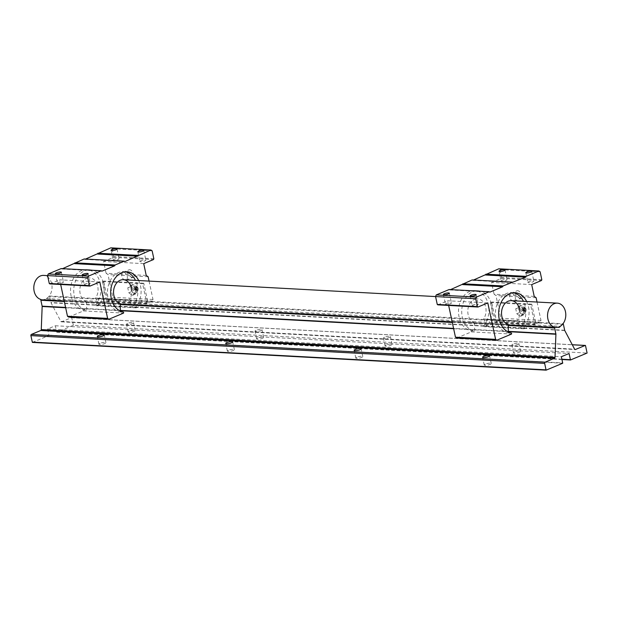 <?xml version="1.0" encoding="UTF-8"?>
<svg xmlns="http://www.w3.org/2000/svg" width="618" height="618" viewBox="0 0 618 618"><rect width="100%" height="100%" fill="white"/><g stroke="black" fill="none" stroke-linecap="round" stroke-linejoin="round"><path stroke-width="0.46" stroke-dasharray="3.09 2.32" d="M558.1 327.169L44.349 299.421A12.105 9.085 -86.9 0 1 42.271 299.622A12.105 9.085 -86.9 0 1 40.973 299.429A0.973 0.726 93.1 0 0 40.958 299.475A12.159 9.116 93.1 0 0 42.271 299.676A12.159 9.116 93.1 0 0 51.178 292.384A12.159 9.116 93.1 0 0 49.548 278.896A12.159 9.116 93.1 0 0 43.577 275.396M384.566 337.235A3.584 0.803 -12.1 0 0 383.43 338.116A3.584 0.803 -12.1 0 0 385.593 338.401A3.584 0.803 -12.1 0 0 389.301 337.49A3.584 0.803 -12.1 0 0 390.437 336.617A3.584 0.803 -12.1 0 0 388.266 336.331A3.584 0.803 -12.1 0 0 384.566 337.235M386.219 344.96A3.584 0.803 -12.1 0 0 385.084 345.841A3.584 0.803 -12.1 0 0 387.254 346.119A3.584 0.803 -12.1 0 0 390.955 345.215A3.584 0.803 -12.1 0 0 392.09 344.334A3.584 0.803 -12.1 0 0 389.927 344.056A3.584 0.803 -12.1 0 0 386.219 344.96M256.13 330.298A3.584 0.803 -12.1 0 0 254.995 331.178A3.584 0.803 -12.1 0 0 257.158 331.464A3.584 0.803 -12.1 0 0 260.858 330.553A3.584 0.803 -12.1 0 0 262.001 329.68A3.584 0.803 -12.1 0 0 259.83 329.394A3.584 0.803 -12.1 0 0 256.13 330.298M257.783 338.023A3.584 0.803 -12.1 0 0 256.648 338.903A3.584 0.803 -12.1 0 0 258.811 339.182A3.584 0.803 -12.1 0 0 262.519 338.278A3.584 0.803 -12.1 0 0 263.654 337.397A3.584 0.803 -12.1 0 0 261.491 337.119A3.584 0.803 -12.1 0 0 257.783 338.023M127.694 323.361A3.584 0.803 -12.1 0 0 126.559 324.241A3.584 0.803 -12.1 0 0 128.722 324.527A3.584 0.803 -12.1 0 0 132.422 323.616A3.584 0.803 -12.1 0 0 133.558 322.743A3.584 0.803 -12.1 0 0 131.395 322.457A3.584 0.803 -12.1 0 0 127.694 323.361M129.347 331.086A3.584 0.803 -12.1 0 0 128.212 331.966A3.584 0.803 -12.1 0 0 130.375 332.245A3.584 0.803 -12.1 0 0 134.083 331.341A3.584 0.803 -12.1 0 0 135.218 330.46A3.584 0.803 -12.1 0 0 133.048 330.182A3.584 0.803 -12.1 0 0 129.347 331.086M356.941 357.189A3.584 0.803 -12.1 0 0 355.806 358.069A3.584 0.803 -12.1 0 0 357.969 358.347A3.584 0.803 -12.1 0 0 361.669 357.443A3.584 0.803 -12.1 0 0 362.805 356.563A3.584 0.803 -12.1 0 0 360.642 356.285A3.584 0.803 -12.1 0 0 356.941 357.189M228.506 350.251A3.584 0.803 -12.1 0 0 227.37 351.132A3.584 0.803 -12.1 0 0 229.533 351.41A3.584 0.803 -12.1 0 0 233.233 350.506A3.584 0.803 -12.1 0 0 234.369 349.626A3.584 0.803 -12.1 0 0 232.206 349.348A3.584 0.803 -12.1 0 0 228.506 350.251M100.07 343.314A3.584 0.803 -12.1 0 0 98.926 344.195A3.584 0.803 -12.1 0 0 101.097 344.473A3.584 0.803 -12.1 0 0 104.797 343.569A3.584 0.803 -12.1 0 0 105.933 342.689A3.584 0.803 -12.1 0 0 103.77 342.411A3.584 0.803 -12.1 0 0 100.07 343.314M485.377 364.126A3.584 0.803 -12.1 0 0 484.242 365.006A3.584 0.803 -12.1 0 0 486.405 365.284A3.584 0.803 -12.1 0 0 490.105 364.381A3.584 0.803 -12.1 0 0 491.248 363.5A3.584 0.803 -12.1 0 0 489.077 363.222A3.584 0.803 -12.1 0 0 485.377 364.126M513.002 344.172A3.584 0.803 -12.1 0 0 511.866 345.053A3.584 0.803 -12.1 0 0 514.037 345.338A3.584 0.803 -12.1 0 0 517.737 344.427A3.584 0.803 -12.1 0 0 518.873 343.554A3.584 0.803 -12.1 0 0 516.71 343.268A3.584 0.803 -12.1 0 0 513.002 344.172M514.663 351.897A3.584 0.803 -12.1 0 0 513.519 352.77A3.584 0.803 -12.1 0 0 515.69 353.056A3.584 0.803 -12.1 0 0 519.39 352.152A3.584 0.803 -12.1 0 0 520.526 351.271A3.584 0.803 -12.1 0 0 518.363 350.993A3.584 0.803 -12.1 0 0 514.663 351.897M71.595 317.675L572.26 344.72L71.727 317.698A0.973 0.726 93.1 0 0 71.348 317.722L61.661 321.769A0.973 0.726 -86.9 0 1 60.858 321.422L51.016 302.789A0.973 0.726 -86.9 0 1 50.915 302.503L49.649 296.594A0.973 0.726 93.1 0 0 49.231 295.983A12.105 9.085 -86.9 0 1 46.404 298.564A1.947 1.46 -86.9 0 1 45.006 299.668A1.947 1.46 -86.9 0 1 44.349 299.421M46.404 298.564L560.155 326.312M49.231 295.983L562.975 323.732M32.399 342.403L48.946 335.489A0.973 0.726 93.1 0 0 48.922 335.165L47.601 328.985L55.326 325.756L56.655 331.936A0.973 0.726 93.1 0 0 56.763 332.229L73.349 325.3L587.1 353.048M73.349 325.3L71.727 317.698M56.763 332.229L561.94 359.514M55.326 325.756L569.078 353.504M47.601 328.985L561.345 356.733M562.697 363.237L48.946 335.489M554.725 327.177L40.973 299.429M128.011 274.446A4.187 2.603 67.3 0 1 127.764 273.581A4.187 2.603 67.3 0 1 128.915 269.865A4.187 2.603 67.3 0 1 133.295 273.874A4.187 2.603 67.3 0 1 133.411 274.74L134.268 275.566A4.187 2.603 67.3 0 1 133.079 277.196A4.187 2.603 67.3 0 1 130.545 276.478A4.187 2.603 67.3 0 1 129.571 275.311L128.011 274.446L106.095 273.264L107.988 274.593L112.855 297.289L112.182 298.927L107.856 300.734L103.639 281.059L102.464 281.545L106.682 301.221L95.952 305.701L95.574 304.875A20.27 15.203 93.1 0 0 100.379 283.732A20.27 15.203 93.1 0 0 86.829 269.61A20.27 15.203 93.1 0 0 71.093 295.968A20.27 15.203 93.1 0 0 83.43 309.95L86.636 310.128A20.27 15.203 -86.9 0 1 74.299 296.138A20.27 15.203 -86.9 0 1 90.043 269.78A20.27 15.203 -86.9 0 1 103.592 283.901A20.27 15.203 -86.9 0 1 98.787 305.053L95.574 304.875M127.269 276.393A4.187 2.603 67.3 0 1 126.118 280.108A4.187 2.603 67.3 0 1 121.746 276.091A4.187 2.603 67.3 0 1 122.897 272.376A4.187 2.603 67.3 0 1 127.269 276.393M85.23 283.956A3.051 0.688 -12.1 0 0 84.264 284.705A3.051 0.688 -12.1 0 0 86.111 284.944A3.051 0.688 -12.1 0 0 89.262 284.172A3.051 0.688 -12.1 0 0 90.228 283.423A3.051 0.688 -12.1 0 0 88.382 283.183A3.051 0.688 -12.1 0 0 85.23 283.956M58.471 282.511A3.051 0.688 -12.1 0 0 57.505 283.26A3.051 0.688 -12.1 0 0 59.351 283.5A3.051 0.688 -12.1 0 0 62.503 282.727A3.051 0.688 -12.1 0 0 63.469 281.978A3.051 0.688 -12.1 0 0 61.63 281.738A3.051 0.688 -12.1 0 0 58.471 282.511M125.361 271.804A20.27 15.203 93.1 0 0 123.754 271.603A20.27 15.203 93.1 0 0 108.019 297.961A20.27 15.203 93.1 0 0 120.356 311.951L123.569 312.121M138.679 280.533A20.27 15.203 -86.9 0 1 140.525 285.895A20.27 15.203 -86.9 0 1 135.721 307.046L132.507 306.876A20.27 15.203 93.1 0 0 137.312 285.725A20.27 15.203 93.1 0 0 135.466 280.356M140.873 260.711A3.051 0.688 -12.1 0 0 139.907 261.46A3.051 0.688 -12.1 0 0 141.746 261.7A3.051 0.688 -12.1 0 0 144.898 260.935A3.051 0.688 -12.1 0 0 145.871 260.186A3.051 0.688 -12.1 0 0 144.025 259.946A3.051 0.688 -12.1 0 0 140.873 260.711M114.114 259.266A3.051 0.688 -12.1 0 0 113.148 260.016A3.051 0.688 -12.1 0 0 114.994 260.255A3.051 0.688 -12.1 0 0 118.146 259.483A3.051 0.688 -12.1 0 0 119.112 258.741A3.051 0.688 -12.1 0 0 117.266 258.502A3.051 0.688 -12.1 0 0 114.114 259.266M86.636 310.128L86.559 301.839L120.278 303.662L86.559 301.839A12.159 9.116 93.1 0 1 80.162 293.689A12.159 9.116 93.1 0 1 89.602 277.884L47.586 275.613M131.449 288.173A12.159 9.116 -86.9 0 1 129.316 299.885L95.597 298.069A12.159 9.116 93.1 0 0 97.729 286.35A12.159 9.116 93.1 0 0 89.602 277.884M134.716 293.117L137.258 292.059L135.952 293.511A4.589 2.851 67.3 0 1 135.133 293.643A4.589 2.851 67.3 0 1 134.23 293.419L131.364 291.742L131.031 288.096L130.313 286.837L132.739 284.543L135.597 286.219L136.207 287.154L133.666 288.212L130.189 285.601L127.772 287.895L128.822 292.801L132.298 295.412L134.716 293.117L133.666 288.212M135.952 293.511L134.84 294.353L134.23 293.419M135.883 289.363A2.549 1.584 -112.7 0 0 133.21 286.922A2.549 1.584 -112.7 0 0 132.507 289.185A2.549 1.584 -112.7 0 0 135.18 291.634A2.549 1.584 -112.7 0 0 135.883 289.363M138.038 288.467A2.549 1.584 -112.7 0 0 136.918 286.458A2.549 1.584 -112.7 0 0 135.365 286.018A2.549 1.584 -112.7 0 0 134.67 288.282A2.549 1.584 -112.7 0 0 137.335 290.73A2.549 1.584 -112.7 0 0 138.115 289.317A2.549 1.584 -112.7 0 0 138.038 288.467M138.061 288.336A2.171 1.352 -112.7 0 0 137.111 286.628A2.171 1.352 -112.7 0 0 135.581 286.381A2.171 1.352 -112.7 0 0 135.195 288.181A2.171 1.352 -112.7 0 0 136.81 290.275A2.171 1.352 -112.7 0 0 138.123 289.062A2.171 1.352 -112.7 0 0 138.061 288.336M148.127 276.756L135.211 276.061A4.929 3.067 67.3 0 1 130.916 276.818A4.929 3.067 67.3 0 1 129.996 275.782L129.571 275.311M129.996 275.782L107.988 274.593M143.708 263.639L103.569 261.468L106.095 273.264M146.234 275.427L133.411 274.74M99.807 281.97L59.668 279.807L60.672 284.481M49.865 283.901L59.668 279.807M149.062 281.09L152.994 299.46L152.322 301.09L147.996 302.897L143.778 283.229L142.603 283.716L146.821 303.392L136.091 307.872L135.721 307.046M68.683 317.088L83.438 310.931L83.43 309.95M62.557 268.66L61.151 268.591M85.547 259.058L84.141 258.981M103.569 261.468L113.364 257.374L113.697 256.578L112.005 248.699L110.8 247.849M83.438 310.931L123.577 313.094M61.746 269L101.885 271.171M84.736 259.398L124.875 261.569M153.836 258.741L113.697 256.578M112.005 248.699L152.152 250.862M113.364 257.374L153.503 259.545M134.268 275.566L135.211 276.061M152.994 299.46L112.855 297.289M147.996 302.897L107.856 300.734M112.182 298.927L152.322 301.09M143.778 283.229L103.639 281.059M146.821 303.392L106.682 301.221M102.464 281.545L142.603 283.716M136.091 307.872L95.952 305.701M120.356 311.951L120.348 311.109M98.787 305.053L95.597 298.061L129.316 299.885L132.507 306.876M128.822 292.801L131.364 291.742M134.84 294.353L132.298 295.412M127.772 287.895L130.313 286.837M130.189 285.601L132.739 284.543M136.207 287.154L137.358 290.978A4.589 2.851 67.3 0 1 136.957 292.561M137.358 290.978A4.589 2.851 67.3 0 0 137.358 290.452L137.258 292.059M136.918 288.413A4.589 2.851 -112.7 0 0 135.597 286.219M132.793 292.337A4.589 2.851 67.3 0 1 131.464 290.136M131.031 288.096A4.589 2.851 67.3 0 1 131.433 285.995M132.437 285.037A4.589 2.851 67.3 0 1 134.16 285.13M135.636 287.509L135.937 288.915L136.933 289.664L137.621 289.008L137.32 287.602L136.331 286.852L134.16 288.127L134.461 289.533L135.458 290.282L136.933 289.664M135.937 288.915L134.461 289.533M136.331 286.852L134.16 288.127M137.32 287.602L135.844 288.22L134.855 287.47M137.621 289.008L136.145 289.626L135.844 288.22M135.458 290.282L136.145 289.626M515.999 295.404A4.187 2.603 67.3 0 1 515.744 294.531A4.187 2.603 67.3 0 1 516.895 290.823A4.187 2.603 67.3 0 1 521.275 294.832A4.187 2.603 67.3 0 1 521.391 295.69L522.249 296.516A4.187 2.603 67.3 0 1 521.067 298.154A4.187 2.603 67.3 0 1 518.525 297.436A4.187 2.603 67.3 0 1 517.552 296.269L515.999 295.404L494.076 294.214L495.968 295.543L500.835 318.247L500.163 319.877L495.837 321.684L491.619 302.017L490.445 302.503L494.663 322.179L483.933 326.659L483.562 325.833A20.27 15.203 93.1 0 0 488.367 304.682A20.27 15.203 93.1 0 0 474.809 290.568A20.27 15.203 93.1 0 0 459.074 316.918A20.27 15.203 93.1 0 0 471.41 330.908L474.624 331.078A20.27 15.203 -86.9 0 1 462.287 317.096A20.27 15.203 -86.9 0 1 478.023 290.738A20.27 15.203 -86.9 0 1 491.573 304.859A20.27 15.203 -86.9 0 1 486.768 326.01L483.562 325.833M515.257 297.351A4.187 2.603 67.3 0 1 514.106 301.059A4.187 2.603 67.3 0 1 509.726 297.049A4.187 2.603 67.3 0 1 510.877 293.334A4.187 2.603 67.3 0 1 515.257 297.351M473.218 304.913A3.051 0.688 -12.1 0 0 472.245 305.655A3.051 0.688 -12.1 0 0 474.091 305.895A3.051 0.688 -12.1 0 0 477.243 305.13A3.051 0.688 -12.1 0 0 478.208 304.38A3.051 0.688 -12.1 0 0 476.37 304.141A3.051 0.688 -12.1 0 0 473.218 304.913M446.459 303.461A3.051 0.688 -12.1 0 0 445.485 304.21A3.051 0.688 -12.1 0 0 447.332 304.45A3.051 0.688 -12.1 0 0 450.483 303.685A3.051 0.688 -12.1 0 0 451.457 302.936A3.051 0.688 -12.1 0 0 449.61 302.696A3.051 0.688 -12.1 0 0 446.459 303.461M513.342 292.762A20.27 15.203 93.1 0 0 511.743 292.561A20.27 15.203 93.1 0 0 495.999 318.911A20.27 15.203 93.1 0 0 508.344 332.901L511.55 333.079M526.66 301.491A20.27 15.203 -86.9 0 1 528.506 306.852A20.27 15.203 -86.9 0 1 523.701 328.003L520.487 327.826A20.27 15.203 93.1 0 0 525.292 306.683A20.27 15.203 93.1 0 0 523.454 301.314M528.853 281.669A3.051 0.688 -12.1 0 0 527.888 282.418A3.051 0.688 -12.1 0 0 529.734 282.658A3.051 0.688 -12.1 0 0 532.886 281.885A3.051 0.688 -12.1 0 0 533.852 281.136A3.051 0.688 -12.1 0 0 532.005 280.896A3.051 0.688 -12.1 0 0 528.853 281.669M502.094 280.224A3.051 0.688 -12.1 0 0 501.128 280.974A3.051 0.688 -12.1 0 0 502.975 281.213A3.051 0.688 -12.1 0 0 506.127 280.441A3.051 0.688 -12.1 0 0 507.092 279.691A3.051 0.688 -12.1 0 0 505.254 279.452A3.051 0.688 -12.1 0 0 502.094 280.224M474.624 331.078L474.539 322.797L508.259 324.612L474.539 322.797A12.159 9.116 93.1 0 1 468.143 314.647A12.159 9.116 93.1 0 1 477.583 298.834L435.574 296.57M519.429 309.131A12.159 9.116 -86.9 0 1 517.297 320.842L483.577 319.019A12.159 9.116 93.1 0 0 485.717 307.308A12.159 9.116 93.1 0 0 477.583 298.834M522.697 314.075L525.238 313.017L523.933 314.469A4.589 2.851 67.3 0 1 523.114 314.601A4.589 2.851 67.3 0 1 522.21 314.377L519.352 312.693L519.452 311.093L518.301 307.787L520.719 305.493L523.585 307.169L524.188 308.104L521.646 309.17L518.178 306.559L515.752 308.853L516.803 313.759L520.279 316.37L522.697 314.075L521.646 309.17M523.933 314.469L522.82 315.311L522.21 314.377M523.863 310.321A2.549 1.584 -112.7 0 0 521.19 307.872A2.549 1.584 -112.7 0 0 520.495 310.143A2.549 1.584 -112.7 0 0 523.16 312.584A2.549 1.584 -112.7 0 0 523.863 310.321M526.018 309.417A2.549 1.584 -112.7 0 0 524.898 307.409A2.549 1.584 -112.7 0 0 523.353 306.976A2.549 1.584 -112.7 0 0 522.65 309.239A2.549 1.584 -112.7 0 0 525.315 311.688A2.549 1.584 -112.7 0 0 526.096 310.275A2.549 1.584 -112.7 0 0 526.018 309.417M526.042 309.294A2.171 1.352 -112.7 0 0 525.091 307.586A2.171 1.352 -112.7 0 0 523.562 307.339A2.171 1.352 -112.7 0 0 523.176 309.139A2.171 1.352 -112.7 0 0 524.79 311.233A2.171 1.352 -112.7 0 0 526.111 310.02A2.171 1.352 -112.7 0 0 526.042 309.294M536.115 297.714L523.199 297.019A4.929 3.067 67.3 0 1 518.896 297.768A4.929 3.067 67.3 0 1 517.977 296.733L517.552 296.269M517.977 296.733L495.968 295.543M531.689 284.589L491.549 282.426L494.076 294.214M534.222 296.385L521.391 295.69M487.787 302.928L447.648 300.757L448.653 305.439M437.853 304.852L447.648 300.757M537.042 302.048L540.982 320.418L540.302 322.048L535.976 323.855L531.758 304.18L530.592 304.674L534.809 324.342L524.079 328.822L523.701 328.003M456.671 338.046L471.418 331.881L471.41 330.908M450.537 289.618L449.131 289.541M473.527 280.016L472.129 279.939M491.549 282.426L501.352 278.332L501.677 277.528L499.993 269.649L498.788 268.807M471.418 331.881L511.557 334.052M449.726 289.958L489.865 292.129M472.716 280.356L512.855 282.519M541.824 279.699L501.677 277.528M499.993 269.649L540.132 271.82M501.352 278.332L541.492 280.495M522.249 296.516L523.199 297.019M540.982 320.418L500.835 318.247M535.976 323.855L495.837 321.684M500.163 319.877L540.302 322.048M531.758 304.18L491.619 302.017M534.809 324.342L494.663 322.179M490.445 302.503L530.592 304.674M524.079 328.822L483.933 326.659M508.344 332.901L508.328 332.059M486.768 326.01L483.577 319.019L517.297 320.842L520.487 327.826M516.803 313.759L519.352 312.693M522.82 315.311L520.279 316.37M515.752 308.853L518.301 307.787M518.178 306.559L520.719 305.493M524.188 308.104L525.339 311.928A4.589 2.851 67.3 0 1 524.945 313.511M525.339 311.928A4.589 2.851 67.3 0 0 525.339 311.41L525.238 313.017M524.906 309.371A4.589 2.851 -112.7 0 0 523.585 307.169M520.773 313.287A4.589 2.851 67.3 0 1 519.452 311.093M519.012 309.054A4.589 2.851 67.3 0 1 519.414 306.945M520.418 305.995A4.589 2.851 67.3 0 1 522.14 306.088M523.616 308.467L523.917 309.873L524.914 310.615L525.601 309.958L525.308 308.56L524.311 307.81L522.14 309.085L522.442 310.483L523.438 311.233L524.914 310.615M523.917 309.873L522.442 310.483M524.311 307.81L522.14 309.085M525.308 308.56L523.832 309.178L522.836 308.428M525.601 309.958L524.126 310.576L523.832 309.178M523.438 311.233L524.126 310.576M60.858 321.422L574.609 349.162M564.767 330.537L51.016 302.789M61.661 321.769L574.91 349.487M564.667 330.251L50.915 302.503M563.4 324.342L49.649 296.594M71.348 317.722L572.291 344.782M561.878 359.22L56.655 331.936M48.922 335.165L562.674 362.913M65.662 307.756L120.348 310.715M453.643 328.714L508.328 331.665M64.326 301.53L120.286 304.558M452.306 322.488L508.266 325.508M508.328 331.356L453.573 328.397M120.34 310.398L65.593 307.44M556.015 327.424L42.271 299.676M385.084 345.841L383.43 338.116M256.648 338.903L254.995 331.178M128.212 331.966L126.559 324.241M355.806 358.069L354.145 350.344M227.37 351.132L225.709 343.407M98.926 344.195L97.273 336.47M484.242 365.006L482.588 357.281M513.519 352.77L511.866 345.053M61.406 321.816L575.157 349.564M558.749 327.416L45.006 299.668M42.271 299.622L556.015 327.37M520.526 351.271L518.873 343.554M491.248 363.5L489.587 355.783M105.933 342.689L104.28 334.971M234.369 349.626L232.716 341.909M362.805 356.563L361.151 348.846M135.218 330.46L133.558 322.743M263.654 337.397L262.001 329.68M392.09 344.334L390.437 336.617M126.118 280.108L133.079 277.196M82.179 274.979L84.264 284.705M55.419 273.527L57.505 283.26M123.754 271.603L126.968 271.781M90.043 269.78L86.829 269.61M137.822 251.735L139.907 261.46M111.062 250.29L113.148 260.016M133.21 286.922L135.365 286.018M88.142 273.697L90.228 283.423M61.383 272.252L63.469 281.978M143.785 250.46L145.871 260.186M117.026 249.008L119.112 258.741M135.18 291.634L137.335 290.73M122.897 272.376L128.915 269.865M514.106 301.059L521.067 298.154M470.159 295.929L472.245 305.655M443.4 294.485L445.485 304.21M511.743 292.561L514.948 292.731M478.023 290.738L474.809 290.568M525.802 272.692L527.888 282.418M499.043 271.248L501.128 280.974M521.19 307.872L523.353 306.976M476.123 294.655L478.208 304.38M449.371 293.21L451.457 302.936M531.766 271.41L533.852 281.136M505.006 269.966L507.092 279.691M523.16 312.584L525.315 311.688M510.877 293.334L516.895 290.823"/><path stroke-width="0.93" d="M563.292 306.644A12.159 9.116 93.1 0 0 557.328 303.144A12.159 9.116 93.1 0 0 548.421 310.437A12.159 9.116 93.1 0 0 550.051 323.917A12.159 9.116 93.1 0 0 556.015 327.424A12.159 9.116 93.1 0 0 564.922 320.132A12.159 9.116 93.1 0 0 563.292 306.644M47.586 275.613L43.577 275.396A12.159 9.116 93.1 0 0 34.67 282.689A12.159 9.116 93.1 0 0 36.3 296.169A12.159 9.116 93.1 0 0 40.958 299.475A0.973 0.726 93.1 0 0 40.865 300.263L42.132 306.173A0.973 0.726 -86.9 0 1 42.163 306.489L41.267 329.603A0.973 0.726 -86.9 0 1 40.742 330.506L31.402 334.408A0.973 0.726 93.1 0 0 30.9 335.628L32.29 342.109A0.973 0.726 93.1 0 0 32.399 342.403L546.142 370.151L562.697 363.237A0.973 0.726 93.1 0 0 562.674 362.913L561.345 356.733L569.078 353.504L570.399 359.684A0.973 0.726 93.1 0 0 570.507 359.977L587.1 353.048L585.47 345.447A0.973 0.726 93.1 0 0 585.091 345.47L575.404 349.518A0.973 0.726 -86.9 0 1 574.609 349.162L564.767 330.537A0.973 0.726 -86.9 0 1 564.667 330.251L563.4 324.342A0.973 0.726 93.1 0 0 562.975 323.732A12.105 9.085 -86.9 0 1 560.155 326.312A1.947 1.46 -86.9 0 1 558.749 327.416A1.947 1.46 -86.9 0 1 558.1 327.169A12.105 9.085 -86.9 0 1 556.015 327.37A12.105 9.085 -86.9 0 1 554.725 327.177A0.973 0.726 93.1 0 0 554.616 328.011L555.883 333.921A0.973 0.726 -86.9 0 1 555.906 334.238L555.018 357.351A0.973 0.726 -86.9 0 1 554.485 358.255L545.153 362.156A0.973 0.726 93.1 0 0 544.651 363.376L546.042 369.858A0.973 0.726 93.1 0 0 546.142 370.151M355.288 349.471A3.584 0.803 -12.1 0 0 354.145 350.344A3.584 0.803 -12.1 0 0 356.316 350.63A3.584 0.803 -12.1 0 0 360.016 349.726A3.584 0.803 -12.1 0 0 361.151 348.846A3.584 0.803 -12.1 0 0 358.988 348.56A3.584 0.803 -12.1 0 0 355.288 349.471M226.845 342.534A3.584 0.803 -12.1 0 0 225.709 343.407A3.584 0.803 -12.1 0 0 227.88 343.693A3.584 0.803 -12.1 0 0 231.58 342.789A3.584 0.803 -12.1 0 0 232.716 341.909A3.584 0.803 -12.1 0 0 230.553 341.623A3.584 0.803 -12.1 0 0 226.845 342.534M98.409 335.597A3.584 0.803 -12.1 0 0 97.273 336.47A3.584 0.803 -12.1 0 0 99.436 336.756A3.584 0.803 -12.1 0 0 103.144 335.852A3.584 0.803 -12.1 0 0 104.28 334.971A3.584 0.803 -12.1 0 0 102.117 334.686A3.584 0.803 -12.1 0 0 98.409 335.597M483.724 356.408A3.584 0.803 -12.1 0 0 482.588 357.281A3.584 0.803 -12.1 0 0 484.751 357.567A3.584 0.803 -12.1 0 0 488.452 356.663A3.584 0.803 -12.1 0 0 489.587 355.783A3.584 0.803 -12.1 0 0 487.424 355.497A3.584 0.803 -12.1 0 0 483.724 356.408M585.215 345.431L572.268 344.736L585.346 345.423M561.94 359.514L570.507 359.977M87.177 274.446A3.051 0.688 167.9 0 1 84.025 275.219A3.051 0.688 167.9 0 1 82.179 274.979A3.051 0.688 167.9 0 1 83.144 274.23A3.051 0.688 167.9 0 1 86.296 273.457A3.051 0.688 167.9 0 1 88.142 273.697A3.051 0.688 167.9 0 1 87.177 274.446M60.417 273.001A3.051 0.688 167.9 0 1 57.265 273.774A3.051 0.688 167.9 0 1 55.419 273.527A3.051 0.688 167.9 0 1 56.392 272.785A3.051 0.688 167.9 0 1 59.544 272.013A3.051 0.688 167.9 0 1 61.383 272.252A3.051 0.688 167.9 0 1 60.417 273.001M60.672 284.481L67.478 316.246L107.617 318.409L108.83 319.259L123.577 313.094L123.569 312.121A20.27 15.203 -86.9 0 1 111.232 298.131A20.27 15.203 -86.9 0 1 126.968 271.781A20.27 15.203 -86.9 0 1 138.679 280.533M135.466 280.356A20.27 15.203 93.1 0 0 125.361 271.804M142.812 251.202A3.051 0.688 167.9 0 1 139.66 251.974A3.051 0.688 167.9 0 1 137.822 251.735A3.051 0.688 167.9 0 1 138.787 250.985A3.051 0.688 167.9 0 1 141.939 250.213A3.051 0.688 167.9 0 1 143.785 250.46A3.051 0.688 167.9 0 1 142.812 251.202M116.06 249.757A3.051 0.688 167.9 0 1 112.909 250.529A3.051 0.688 167.9 0 1 111.062 250.29A3.051 0.688 167.9 0 1 112.028 249.541A3.051 0.688 167.9 0 1 115.18 248.768A3.051 0.688 167.9 0 1 117.026 249.008A3.051 0.688 167.9 0 1 116.06 249.757M120.348 311.109L120.278 303.662A12.159 9.116 -86.9 0 1 113.882 295.512A12.159 9.116 -86.9 0 1 123.322 279.707A12.159 9.116 -86.9 0 1 131.449 288.173M149.062 281.09L148.127 276.756L146.234 275.427L143.708 263.639L153.503 259.545L153.836 258.741L152.152 250.862L150.939 250.02L124.875 261.569L124.288 261.151L115.064 265.006L114.732 265.802L101.885 271.171L101.29 270.754L88.405 276.138L87.725 277.768L89.417 285.647L90.012 286.064L49.865 283.901L49.278 283.484L47.586 275.605L48.266 273.967L61.151 268.591L101.29 270.754M107.617 318.409L99.807 281.97L90.012 286.064M67.478 316.246L68.683 317.088L108.83 319.259M62.557 268.66L84.141 258.981L124.288 261.151M85.547 259.058L110.8 247.849L150.939 250.02M89.417 285.647L49.278 283.484M87.725 277.768L47.586 275.605M48.266 273.967L88.405 276.138M114.732 265.802L74.593 263.639M74.917 262.835L115.064 265.006M137.721 256.2L97.582 254.029M97.914 253.233L138.053 255.396M475.157 295.404A3.051 0.688 167.9 0 1 472.005 296.169A3.051 0.688 167.9 0 1 470.159 295.929A3.051 0.688 167.9 0 1 471.132 295.18A3.051 0.688 167.9 0 1 474.284 294.415A3.051 0.688 167.9 0 1 476.123 294.655A3.051 0.688 167.9 0 1 475.157 295.404M448.398 293.952A3.051 0.688 167.9 0 1 445.246 294.724A3.051 0.688 167.9 0 1 443.4 294.485A3.051 0.688 167.9 0 1 444.373 293.735A3.051 0.688 167.9 0 1 447.525 292.971A3.051 0.688 167.9 0 1 449.371 293.21A3.051 0.688 167.9 0 1 448.398 293.952M448.653 305.439L455.458 337.196L495.605 339.367L496.81 340.217L511.557 334.052L511.55 333.079A20.27 15.203 -86.9 0 1 499.213 319.089A20.27 15.203 -86.9 0 1 514.948 292.731A20.27 15.203 -86.9 0 1 526.66 301.491M523.454 301.314A20.27 15.203 93.1 0 0 513.342 292.762M530.8 272.159A3.051 0.688 167.9 0 1 527.648 272.932A3.051 0.688 167.9 0 1 525.802 272.692A3.051 0.688 167.9 0 1 526.768 271.943A3.051 0.688 167.9 0 1 529.92 271.171A3.051 0.688 167.9 0 1 531.766 271.41A3.051 0.688 167.9 0 1 530.8 272.159M504.041 270.715A3.051 0.688 167.9 0 1 500.889 271.487A3.051 0.688 167.9 0 1 499.043 271.248A3.051 0.688 167.9 0 1 500.016 270.499A3.051 0.688 167.9 0 1 503.168 269.726A3.051 0.688 167.9 0 1 505.006 269.966A3.051 0.688 167.9 0 1 504.041 270.715M508.328 332.059L508.259 324.62A12.159 9.116 -86.9 0 1 501.862 316.462A12.159 9.116 -86.9 0 1 511.302 300.657A12.159 9.116 -86.9 0 1 519.429 309.131M537.042 302.048L536.115 297.714L534.222 296.385L531.689 284.589L541.492 280.495L541.824 279.699L540.132 271.82L538.927 270.97L526.034 276.354L525.702 277.158L503.044 285.956L502.712 286.76L489.865 292.129L489.271 291.711L476.385 297.096L475.713 298.726L477.397 306.605L477.992 307.022L437.853 304.852L437.258 304.435L435.566 296.563L123.322 279.707M495.605 339.367L487.787 302.928L477.992 307.022M455.458 337.196L456.671 338.046L496.81 340.217M489.271 291.711L449.131 289.541L436.246 294.925L435.566 296.563L475.713 298.726M450.537 289.618L472.129 279.939L512.268 282.109M473.527 280.016L498.788 268.807L538.927 270.97M477.397 306.605L437.258 304.435M436.246 294.925L476.385 297.096M502.712 286.76L462.573 284.589M462.905 283.793L503.044 285.956M525.702 277.158L485.563 274.987M485.895 274.183L526.034 276.354M574.91 349.487L575.404 349.518M572.291 344.782L585.091 345.47M570.399 359.684L561.878 359.22M30.9 335.628L544.651 363.376M546.042 369.858L32.29 342.109M545.153 362.156L31.402 334.408M40.742 330.506L554.485 358.255M555.018 357.351L41.267 329.603M42.163 306.489L65.662 307.756M120.348 310.715L453.643 328.714M508.328 331.665L555.906 334.238M40.865 300.263L64.326 301.53M120.286 304.558L452.306 322.488M508.266 325.508L554.616 328.011M555.883 333.921L508.328 331.356M453.573 328.397L120.34 310.398M65.593 307.44L42.132 306.173M557.328 303.144L511.302 300.657"/></g></svg>
